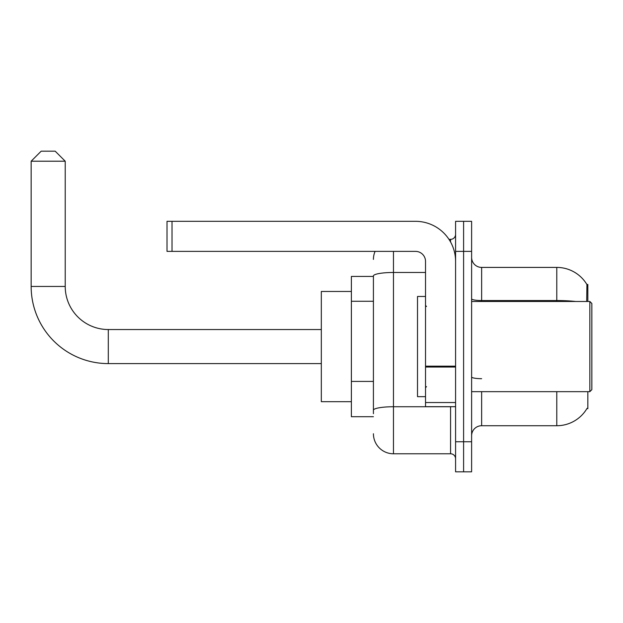 <?xml version="1.0" encoding="UTF-8"?>
<svg xmlns="http://www.w3.org/2000/svg" width="623" height="623" viewBox="0 0 623 623"><rect width="100%" height="100%" fill="white"/><g stroke="black" fill="none" stroke-linecap="round" stroke-linejoin="round"><path stroke-width="0.93" d="M587.839 301.477L587.839 284.446L586.928 284.571A35.067 35.067 0 0 0 556.783 267.415A35.067 35.067 0 0 1 586.858 284.446A35.067 35.067 0 0 0 556.783 267.415L481.634 267.415A10.023 10.023 0 0 1 471.611 257.392A10.023 10.023 0 0 0 481.634 267.415L481.634 301.477M587.839 391.657L587.839 408.688L587.037 408.392A35.067 35.067 0 0 1 556.783 425.727A35.067 35.067 0 0 0 586.858 408.688M373.418 276.433L351.38 276.433L351.38 416.709L373.418 416.709M471.611 435.742A10.023 10.023 0 0 1 481.634 425.727L556.783 425.727L556.783 391.657M463.598 441.754L463.598 471.813L471.611 471.813L471.611 441.754L463.598 441.754L463.598 471.813L455.584 471.813L455.584 441.754L463.598 441.754L463.598 251.381L463.598 441.754M455.584 441.754L455.584 221.321L463.598 221.321L463.598 251.381L463.598 221.321L471.611 221.321L471.611 441.754M586.687 301.477L586.928 284.571A35.067 35.067 0 0 0 556.783 267.415L556.783 300.535L481.634 300.535A10.023 1.737 0 0 1 471.611 298.791M373.418 413.703L373.418 275.958A20.037 3.481 180 0 1 393.463 272.477L425.525 272.477M393.463 251.381L393.463 453.778L450.569 453.778L450.569 406.687M448.973 239.357L450.569 239.357A5.007 5.007 0 0 0 455.584 234.349M455.584 458.793A5.007 5.007 0 0 0 450.569 453.778M373.418 259.402A20.037 20.037 0 0 1 375.093 251.381M393.463 453.778A20.037 20.037 0 0 1 373.418 433.74M321.32 363.598L108.301 363.598A77.151 77.151 0 0 1 31.15 286.448L31.15 161.209L41.173 151.187L55.198 151.187L65.22 161.209L31.15 161.209M108.301 363.598L108.301 329.536A43.088 43.088 0 0 1 65.22 286.448L65.22 161.209M351.38 291.463L321.32 291.463L321.32 401.679L351.38 401.679M455.584 406.687L425.525 406.687L425.525 366.168L455.584 366.168M455.584 261.403A40.082 40.082 0 0 0 415.502 221.321L172.026 221.321L172.026 251.381L415.502 251.381A10.023 10.023 0 0 1 425.525 261.403L425.525 366.168M172.026 251.381L167.019 251.381L167.019 221.321L172.026 221.321M589.849 301.477L591.85 303.487L591.85 389.655L589.849 391.657L589.849 301.477L471.611 301.477M425.525 296.47L417.511 296.47L417.511 396.664L425.525 396.664M373.418 301.267L351.38 301.267M373.418 381.424L351.38 381.424M481.634 391.657L481.634 425.727M575.566 301.477A35.067 6.09 180 0 0 556.783 300.535L556.783 301.477M471.611 251.381L455.584 251.381M481.634 378.683A10.023 1.737 -0 0 1 471.611 376.946M452.314 406.687A5.007 0.872 0 0 1 450.569 406.741L393.463 406.741A20.037 3.481 180 0 0 373.418 410.222M450.569 241.997L450.569 239.357M31.15 286.448L65.22 286.448M455.584 367.04L425.525 367.04M425.525 402.544L455.584 402.544M321.32 329.536L108.301 329.536M471.611 391.657L589.849 391.657M426.529 306.493L425.525 305.488M426.529 386.649L425.525 387.646"/></g></svg>
